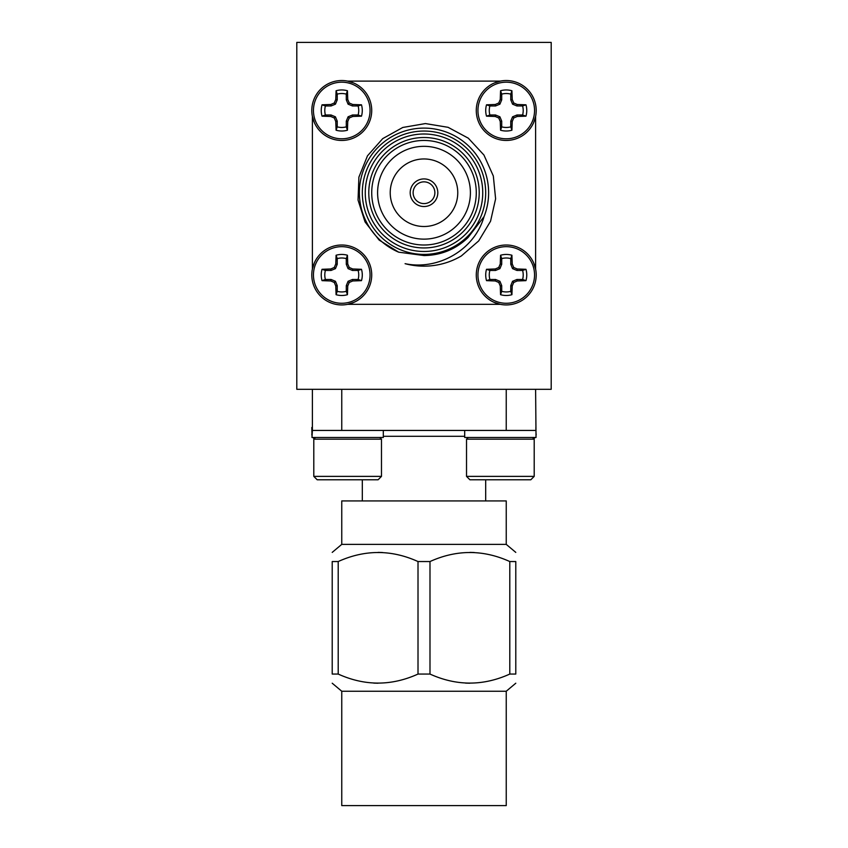 <?xml version="1.0" encoding="UTF-8"?>
<svg xmlns="http://www.w3.org/2000/svg" width="848" height="848" viewBox="0 0 848 848"><rect width="100%" height="100%" fill="white"/><g stroke="black" fill="none" stroke-linecap="round" stroke-linejoin="round"><path stroke-width="1.27" d="M551.2 389.306L296.8 389.306L296.8 42.4L551.2 42.4L551.2 389.306M500.341 81.111L494.151 83.072M353.807 83.062L347.659 81.111M535.607 269.06L533.678 262.944A29.956 29.956 0 0 1 535.607 269.06M535.607 116.526L535.607 116.388A29.956 29.956 0 0 1 533.646 122.6L535.607 116.526L535.607 268.933M347.659 304.337L353.786 302.407M500.193 304.337L500.341 304.337A29.956 29.956 0 0 1 494.13 302.365L500.193 304.337L347.797 304.337M312.393 116.388L314.322 122.515M312.393 268.922L312.393 269.06A29.956 29.956 0 0 1 314.354 262.859L312.393 268.922L312.393 116.526M509.796 561.546C483.201 549.515 456.606 549.515 429.989 561.546L429.989 674.065C456.584 686.096 483.18 686.096 509.796 674.065L509.796 561.546L515.785 561.546C515.785 549.515 515.785 549.515 515.785 561.546C515.785 549.515 515.785 549.515 515.785 561.546L515.785 674.065C515.785 686.096 515.785 686.096 515.785 674.065C515.785 686.096 515.785 686.096 515.785 674.065L509.796 674.065M469.951 552.387L474.255 552.504M469.845 683.223L465.531 683.106M378.155 552.387L382.469 552.504M378.049 683.223L373.745 683.106M338.204 674.065L332.215 674.065C332.215 686.096 332.215 686.096 332.215 674.065C332.215 686.096 332.215 686.096 332.215 674.065L332.215 561.546C332.215 549.515 332.215 549.515 332.215 561.546C332.215 549.515 332.215 549.515 332.215 561.546L338.204 561.546L338.204 674.065C364.799 686.096 391.394 686.096 418.011 674.065L418.011 561.546C391.416 549.515 364.82 549.515 338.204 561.546M332.215 552.387L341.755 544.374L506.245 544.374L515.785 552.387M418.011 561.546L429.989 561.546M341.755 691.237L341.755 805.6L506.245 805.6L506.245 691.237L341.755 691.237L332.215 683.223M506.245 691.237L515.785 683.223M429.989 674.065L418.011 674.065M341.755 544.374L341.755 500.924L506.245 500.924L506.245 544.374M535.607 389.306L536.031 437.483L464.693 437.483L464.693 430.434M341.755 389.306L341.755 430.434L535.554 430.434M466.527 476.385L469.909 479.777L530.816 479.777L534.198 476.385L534.198 439.169L466.527 439.169L466.527 476.385L534.198 476.385M535.607 430.434L506.235 430.434L506.245 389.306M341.765 430.434L312.393 430.434L312.393 389.306M383.307 430.434L383.307 437.483L311.969 437.483L312.393 430.434M315.488 437.483L313.802 439.169L381.473 439.169L379.777 437.483M381.473 476.385L378.091 479.777L317.184 479.777L313.802 476.385L381.473 476.385L381.473 439.169M311.799 427.477L312.393 427.477L311.799 427.477L311.969 434.134M314.184 438.787L313.453 438.087L314.884 438.087M536.031 434.134L535.883 427.487M533.116 438.087L535.077 437.483M536.201 434.134L536.031 435.469M341.755 140.45A29.956 29.956 0 0 0 349.09 139.538M370.809 117.808A29.956 29.956 0 0 0 371.36 115.084M457.761 192.729A33.761 33.761 0 0 0 407.114 163.484A33.761 33.761 0 0 0 407.114 221.975A33.761 33.761 0 0 0 457.761 192.729M352.45 279.48L348.083 281.292L346.281 285.649L346.281 291.33L347.436 294.691A20.522 20.522 0 0 1 336.084 294.691L337.239 291.33L337.239 285.649L335.437 281.292L331.07 279.48L325.399 279.48L322.039 280.646A20.522 20.522 0 0 1 322.039 269.293L325.399 270.448L331.07 270.448L335.437 268.646L337.239 264.279L337.239 258.608L336.084 255.248A20.522 20.522 0 0 1 347.436 255.248L346.281 258.608L346.281 264.279L348.083 268.646L352.45 270.448L358.121 270.448L361.481 269.293A20.522 20.522 0 0 1 361.481 280.646L352.736 280.964L352.45 279.48L358.121 279.48A16.971 16.971 0 0 0 358.121 270.448M346.281 258.608A16.971 16.971 0 0 0 337.239 258.608M325.399 270.448A16.971 16.971 0 0 0 325.399 279.48M337.239 291.33A16.971 16.971 0 0 0 346.281 291.33M361.481 280.646L358.121 279.48M352.736 280.964L349.249 282.458L348.083 281.292M349.249 282.458L347.754 285.946L346.281 285.649M347.754 285.946L347.436 294.691M336.084 294.691L335.766 285.946L337.239 285.649M335.766 285.946L334.271 282.458L335.437 281.292M334.271 282.458L330.784 280.964L331.07 279.48M330.784 280.964L322.039 280.646M322.039 269.293L330.784 268.975L331.07 270.448M330.784 268.975L334.271 267.48L335.437 268.646M334.271 267.48L335.766 263.993L337.239 264.279M335.766 263.993L336.084 255.248M347.436 255.248L347.754 263.993L346.281 264.279M347.754 263.993L349.249 267.48L348.083 268.646M349.249 267.48L352.736 268.975L352.45 270.448M352.736 268.975L361.481 269.293M370.057 274.964A28.302 28.302 0 0 1 327.604 299.482A28.302 28.302 0 0 1 327.604 250.457A28.302 28.302 0 0 1 370.057 274.964M341.755 245.008A29.956 29.956 0 0 1 371.721 274.964A29.956 29.956 0 0 1 341.755 304.93A29.956 29.956 0 0 1 311.799 274.964A29.956 29.956 0 0 1 341.755 245.008M352.45 114.999L348.083 116.812L346.281 121.169L346.281 126.85L347.436 130.21A20.522 20.522 0 0 1 336.084 130.21L337.239 126.85L337.239 121.169L335.437 116.812L331.07 114.999L325.399 114.999L322.039 116.165A20.522 20.522 0 0 1 322.039 104.813L325.399 105.968L331.07 105.968L335.437 104.166L337.239 99.799L337.239 94.128L336.084 90.757A20.522 20.522 0 0 1 347.436 90.757L346.281 94.128L346.281 99.799L348.083 104.166L352.45 105.968L358.121 105.968L361.481 104.813A20.522 20.522 0 0 1 361.481 116.165L352.736 116.483L352.45 114.999L358.121 114.999A16.971 16.971 0 0 0 358.121 105.968M346.281 94.128A16.971 16.971 0 0 0 337.239 94.128M325.399 105.968A16.971 16.971 0 0 0 325.399 114.999M337.239 126.85A16.971 16.971 0 0 0 346.281 126.85M361.481 116.165L358.121 114.999M352.736 116.483L349.249 117.978L348.083 116.812M349.249 117.978L347.754 121.465L346.281 121.169M347.754 121.465L347.436 130.21M336.084 130.21L335.766 121.465L337.239 121.169M335.766 121.465L334.271 117.978L335.437 116.812M334.271 117.978L330.784 116.483L331.07 114.999M330.784 116.483L322.039 116.165M322.039 104.813L330.784 104.495L331.07 105.968M330.784 104.495L334.271 102.99L335.437 104.166M334.271 102.99L335.766 99.502L337.239 99.799M335.766 99.502L336.084 90.757M347.436 90.757L347.754 99.502L346.281 99.799M347.754 99.502L349.249 102.99L348.083 104.166M349.249 102.99L352.736 104.495L352.45 105.968M352.736 104.495L361.481 104.813M370.057 110.484A28.302 28.302 0 0 1 327.604 135.002A28.302 28.302 0 0 1 327.604 85.977A28.302 28.302 0 0 1 370.057 110.484M341.755 80.528A29.956 29.956 0 0 1 371.721 110.484A29.956 29.956 0 0 1 341.755 140.45A29.956 29.956 0 0 1 311.799 110.484A29.956 29.956 0 0 1 341.755 80.528M516.93 279.48L512.563 281.292L510.761 285.649L510.761 291.33L511.916 294.691A20.522 20.522 0 0 1 500.564 294.691L501.719 291.33L501.719 285.649L499.917 281.292L495.55 279.48L489.879 279.48L486.519 280.646A20.522 20.522 0 0 1 486.519 269.293L489.879 270.448L495.55 270.448L499.917 268.646L501.719 264.279L501.719 258.608L500.564 255.248A20.522 20.522 0 0 1 511.916 255.248L510.761 258.608L510.761 264.279L512.563 268.646L516.93 270.448L522.601 270.448L525.961 269.293A20.522 20.522 0 0 1 525.961 280.646L517.216 280.964L516.93 279.48L522.601 279.48A16.971 16.971 0 0 0 522.601 270.448M510.761 258.608A16.971 16.971 0 0 0 501.719 258.608M489.879 270.448A16.971 16.971 0 0 0 489.879 279.48M501.719 291.33A16.971 16.971 0 0 0 510.761 291.33M525.961 280.646L522.601 279.48M517.216 280.964L513.729 282.458L512.563 281.292M513.729 282.458L512.234 285.946L510.761 285.649M512.234 285.946L511.916 294.691M500.564 294.691L500.246 285.946L501.719 285.649M500.246 285.946L498.751 282.458L499.917 281.292M498.751 282.458L495.264 280.964L495.55 279.48M495.264 280.964L486.519 280.646M486.519 269.293L495.264 268.975L495.55 270.448M495.264 268.975L498.751 267.48L499.917 268.646M498.751 267.48L500.246 263.993L501.719 264.279M500.246 263.993L500.564 255.248M511.916 255.248L512.234 263.993L510.761 264.279M512.234 263.993L513.729 267.48L512.563 268.646M513.729 267.48L517.216 268.975L516.93 270.448M517.216 268.975L525.961 269.293M534.547 274.964A28.302 28.302 0 0 1 492.094 299.482A28.302 28.302 0 0 1 492.094 250.457A28.302 28.302 0 0 1 534.547 274.964M506.245 245.008A29.956 29.956 0 0 1 536.201 274.964A29.956 29.956 0 0 1 506.245 304.93A29.956 29.956 0 0 1 476.279 274.964A29.956 29.956 0 0 1 506.245 245.008M516.93 114.999L512.563 116.812L510.761 121.169L510.761 126.85L511.916 130.21A20.522 20.522 0 0 1 500.564 130.21L501.719 126.85L501.719 121.169L499.917 116.812L495.55 114.999L489.879 114.999L486.519 116.165A20.522 20.522 0 0 1 486.519 104.813L489.879 105.968L495.55 105.968L499.917 104.166L501.719 99.799L501.719 94.128L500.564 90.757A20.522 20.522 0 0 1 511.916 90.757L510.761 94.128L510.761 99.799L512.563 104.166L516.93 105.968L522.601 105.968L525.961 104.813A20.522 20.522 0 0 1 525.961 116.165L517.216 116.483L516.93 114.999L522.601 114.999A16.971 16.971 0 0 0 522.601 105.968M510.761 94.128A16.971 16.971 0 0 0 501.719 94.128M489.879 105.968A16.971 16.971 0 0 0 489.879 114.999M501.719 126.85A16.971 16.971 0 0 0 510.761 126.85M525.961 116.165L522.601 114.999M517.216 116.483L513.729 117.978L512.563 116.812M513.729 117.978L512.234 121.465L510.761 121.169M512.234 121.465L511.916 130.21M500.564 130.21L500.246 121.465L501.719 121.169M500.246 121.465L498.751 117.978L499.917 116.812M498.751 117.978L495.264 116.483L495.55 114.999M495.264 116.483L486.519 116.165M486.519 104.813L495.264 104.495L495.55 105.968M495.264 104.495L498.751 102.99L499.917 104.166M498.751 102.99L500.246 99.502L501.719 99.799M500.246 99.502L500.564 90.757M511.916 90.757L512.234 99.502L510.761 99.799M512.234 99.502L513.729 102.99L512.563 104.166M513.729 102.99L517.216 104.495L516.93 105.968M517.216 104.495L525.961 104.813M534.547 110.484A28.302 28.302 0 0 1 492.094 135.002A28.302 28.302 0 0 1 492.094 85.977A28.302 28.302 0 0 1 534.547 110.484M506.245 80.528A29.956 29.956 0 0 1 536.201 110.484A29.956 29.956 0 0 1 506.245 140.45A29.956 29.956 0 0 1 476.279 110.484A29.956 29.956 0 0 1 506.245 80.528M398.677 252.174L379.151 240.09L365.064 221.953L358.047 200.075L358.895 177.126L367.481 155.831L382.713 138.627L402.779 127.465L425.41 123.575L448.083 127.317L468.308 138.182L483.932 155.025L493.324 175.992L495.614 198.835L490.547 221.233L478.707 240.906L461.344 255.948A73.426 73.426 0 0 1 405.079 263.675C438.331 270.66 474.689 249.694 484.017 216.675L468.022 237.557C455.683 249.333 441.013 255.333 424 255.555L398.677 252.174A64.618 64.618 0 0 1 364.354 167.862A64.618 64.618 0 0 1 448.412 132.892A64.618 64.618 0 0 1 484.017 216.675M424 203.594A10.865 10.865 0 0 0 433.413 187.291A10.865 10.865 0 0 0 414.587 187.291A10.865 10.865 0 0 0 424 203.594M424 206.53A13.801 13.801 0 0 0 435.957 185.829A13.801 13.801 0 0 0 412.043 185.829A13.801 13.801 0 0 0 424 206.53M424 254.411A61.681 61.681 0 0 1 370.587 161.883A61.681 61.681 0 0 1 477.413 161.883A61.681 61.681 0 0 1 424 254.411M424 251.474A58.745 58.745 0 0 0 474.869 163.357A58.745 58.745 0 0 0 373.131 163.357A58.745 58.745 0 0 0 424 251.474M424 247.945A55.215 55.215 0 0 1 376.183 165.116A55.215 55.215 0 0 1 471.817 165.116A55.215 55.215 0 0 1 424 247.945M424 245.008A52.279 52.279 0 0 0 469.273 166.59A52.279 52.279 0 0 0 378.727 166.59A52.279 52.279 0 0 0 424 245.008M424 239.136A46.407 46.407 0 0 0 464.185 169.526A46.407 46.407 0 0 0 383.815 169.526A46.407 46.407 0 0 0 424 239.136M500.203 81.111L347.797 81.111M464.693 436.307L383.307 436.307M468.223 437.483L466.527 439.169M532.512 437.483L534.198 439.169M485.681 500.924L485.681 479.777M362.319 500.924L362.319 479.777M313.802 476.385L313.802 439.169M313.453 438.087L312.923 437.483M311.969 435.469L311.799 434.134M533.816 438.787L534.547 438.087"/></g></svg>
